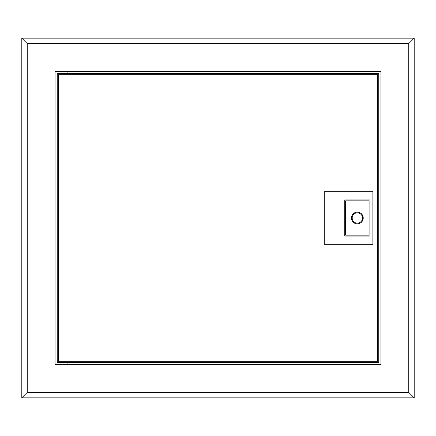 <?xml version="1.0" encoding="UTF-8"?>
<svg xmlns="http://www.w3.org/2000/svg" width="436" height="436" viewBox="0 0 436 436"><rect width="100%" height="100%" fill="white"/><g stroke="black" fill="none" stroke-linecap="round" stroke-linejoin="round"><path stroke-width="0.65" d="M57.225 84.475L57.225 351.525M68.125 362.425L79.025 362.425M79.025 73.575L68.125 73.575M362.512 218A5.156 5.156 0 0 0 357.357 212.844A5.156 5.156 0 0 0 352.201 218A5.156 5.156 0 0 0 357.357 223.156A5.156 5.156 0 0 0 362.512 218M67.907 71.45L63.983 71.45L63.983 73.575L67.907 73.575L67.907 71.45M67.907 362.425L67.907 364.55L63.983 364.55L63.983 362.425M378.775 362.425L57.225 362.425L57.225 73.575L378.775 73.575L378.775 362.425L377.685 361.335L377.685 74.665L378.775 73.575M57.225 362.425L58.315 361.335L377.685 361.335M57.225 73.575L58.315 74.665L58.315 361.335M324.275 191.677L324.275 244.324L372.889 244.324L372.889 191.677L324.275 191.677M369.946 199.96L344.767 199.96L344.767 236.04L369.946 236.04L369.946 199.96M345.639 200.833L345.639 235.168L369.074 235.168L369.074 200.833L345.639 200.833M21.8 397.85L21.8 38.15L414.2 38.15L414.2 397.85L21.8 397.85L27.25 392.4L22.89 396.76M21.8 38.15L27.25 43.6L27.25 392.4L408.75 392.4L414.2 397.85M414.2 38.15L408.75 43.6L27.25 43.6L22.89 39.24M55.045 364.605L380.955 364.605L380.955 71.395L55.045 71.395L55.045 364.605M413.11 39.24L408.75 43.6L408.75 392.4L413.11 396.76M351.487 218A5.87 5.87 0 0 1 357.357 212.13A5.87 5.87 0 0 1 363.226 218A5.87 5.87 0 0 1 357.357 223.87A5.87 5.87 0 0 1 351.487 218M377.685 74.665L58.315 74.665"/></g></svg>
